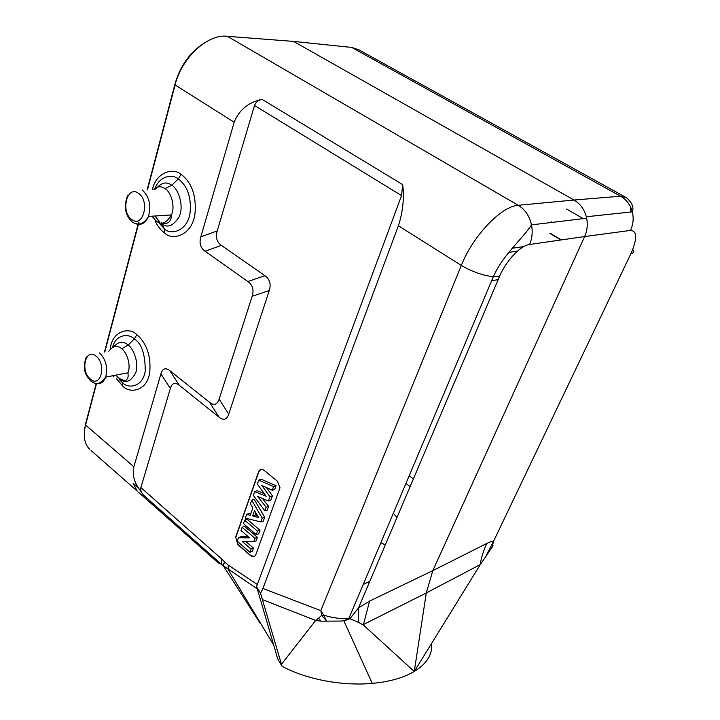 <?xml version="1.0" encoding="UTF-8"?>
<svg xmlns="http://www.w3.org/2000/svg" width="720" height="720" viewBox="0 0 720 720"><rect width="100%" height="100%" fill="white"/><g stroke="black" fill="none" stroke-linecap="round" stroke-linejoin="round"><path stroke-width="1.08" d="M153.603 189.252C157.491 186.192 161.28 185.985 164.988 188.622C170.073 190.773 175.824 205.47 171.468 214.938C166.41 223.281 161.334 225.297 156.24 220.986L151.893 216.207M164.988 188.622L171.747 185.283C177.822 188.019 184.401 205.281 179.253 216.576C173.232 226.161 167.247 228.465 161.307 223.488L164.529 228.942C170.892 235.494 187.623 231.093 190.089 212.706C191.817 193.293 184.617 183.591 178.254 178.974L171.747 185.283C166.554 181.251 161.208 182.529 155.691 189.135M158.877 221.373L155.187 215.991M155.178 221.058C157.716 226.332 160.938 230.373 164.826 233.163C172.287 240.876 191.988 235.782 194.94 214.128C197.028 191.232 188.523 179.775 181.017 174.348L178.245 178.974C172.854 173.907 159.228 175.563 154.746 189.189M158.238 222.12L164.529 228.942L164.826 233.163M181.017 174.348C174.168 167.706 156.636 171.234 152.397 189.324M204.993 251.208C200.466 247.896 199.071 243.108 200.817 236.853L234.18 122.238C239.031 110.034 248.301 102.393 261.999 99.315C258.336 100.125 255.843 102.186 254.511 105.489L217.197 230.967C215.406 237.276 216.801 242.082 221.4 245.394L204.993 251.208L247.869 281.511C252.666 285.03 254.097 289.953 252.171 296.262L219.132 399.141C217.233 404.757 214.038 405.828 209.547 402.336L169.794 370.62C165.537 367.344 162.576 368.451 160.902 373.932L133.875 466.776C132.318 473.697 133.776 480.663 138.249 487.665L133.056 483.165L137.25 491.121L91.08 450.558M116.28 378.477L122.715 386.055C129.537 393.876 147.276 391.446 149.751 372.213C151.425 351.774 143.676 340.479 136.854 334.719C129.879 326.826 112.086 330.327 110.223 349.191M96.498 383.544L85.581 425.016C82.998 435.645 84.312 443.709 89.541 449.199L88.947 448.578M138.618 492.345L217.071 561.879M138.249 487.665L143.433 495.072C141.156 492.219 140.31 489.717 140.886 487.566L170.361 388.458C172.053 383.022 175.032 381.96 179.298 385.272L219.114 417.222C223.614 420.732 226.827 419.715 228.744 414.162L269.262 290.529C271.251 284.166 269.802 279.225 264.933 275.706L221.4 245.394M499.437 276.615L493.335 276.723C482.706 275.49 472.032 271.719 461.313 265.419L398.403 225.765C402.912 211.707 404.343 197.991 402.687 184.626L401.544 195.588L256.527 586.584L260.541 593.271L262.944 588.474L320.823 610.659L321.705 615.312L323.757 615.159L320.823 610.659L461.313 265.419C473.121 235.629 501.264 206.199 518.256 205.29L574.002 200.025C580.149 203.661 584.253 209.241 586.314 216.756L586.656 218.241C587.871 224.64 587.196 230.742 584.622 236.565L529.605 244.485C520.542 245.421 505.908 260.928 499.437 276.615L358.506 607.905L369.585 601.092L363.339 624.96L358.308 622.323L358.506 607.905L349.938 618.696L358.308 622.323M235.674 537.165L237.807 544.536L250.596 555.669C252.918 557.361 254.664 557.019 255.825 554.643L280.008 487.755L277.479 481.257L264.015 470.313C261.603 468.711 259.812 469.179 258.624 471.726L235.674 537.165L238.041 544.437L250.83 555.57L254.25 556.506M228.249 565.137L228.168 569.439L273.717 645.138L257.301 588.906L223.398 565.839L224.505 561.789L228.249 565.137L257.571 584.64M260.406 623.619L223.137 565.569L224.505 561.789M223.137 565.569L221.346 564.228L221.643 558.936L224.271 561.537M217.845 562.572L221.346 564.228L143.433 495.072M138.204 487.782L133.056 483.165M273.717 645.138L277.668 658.782L282.051 666.297L260.541 593.271M257.301 588.906L256.527 586.584M348.777 618.678L349.938 618.696L345.465 620.325L341.397 621.063L321.012 621.18L318.555 618.192L315.666 620.46L281.448 664.281M318.555 618.192L321.705 615.312L326.52 620.991L323.757 615.159C331.524 617.598 339.075 618.768 346.41 618.687L348.759 618.678L493.335 276.723C503.001 254.727 522.567 238.869 531.495 224.865L531.495 224.865C529.515 216.054 525.096 209.529 518.256 205.29L227.268 36.261C207.459 33.948 181.755 57.636 175.077 84.969L147.537 189.585M398.403 225.765L262.944 588.474M552.114 222.39L551.745 221.742L551.43 222.471M396.99 517.428L393.318 513.288M385.317 544.878L380.862 542.763M431.541 643.518C432.684 654.309 426.924 663.633 414.261 671.499C403.587 677.79 389.574 681.759 372.231 683.388C341.991 686.223 305.748 679.194 282.051 666.297M492.111 547.173L480.015 565.029L414.261 671.499L426.294 592.947L363.177 624.681M493.002 545.58L491.931 547.695L493.551 541.287L485.019 557.928M369.585 601.092L432.819 570.636L584.622 236.565L630.522 230.4C637.281 230.994 637.389 238.797 630.846 253.791C633.564 253.224 634.194 251.775 632.745 249.453M486.792 543.447C483.273 551.214 481.095 558.27 480.24 564.588L426.294 592.947L432.819 570.636L486.792 543.447C490.023 541.845 492.282 541.134 493.551 541.287L630.846 253.791M414.261 671.499L363.339 624.96M321.012 621.18L315.666 620.46L262.701 599.733M359.055 49.923L351.774 47.448L620.559 196.218L574.002 200.025L293.526 41.4L291.951 41.283M586.314 216.756L632.322 211.842C630.396 204.813 626.472 199.602 620.559 196.218L626.22 197.559C632.025 202.437 634.059 207.198 632.322 211.851L632.322 211.851C633.861 218.268 633.258 224.451 630.522 230.4M630.585 207.027L630.585 212.031M260.82 469.458L258.867 471.654L235.908 537.075M264.222 493.56L257.031 490.671L254.709 491.634L253.368 495.45L264.861 510.777L266.139 507.231L257.67 496.413L268.389 500.994L269.946 496.665L261.783 485.406L272.25 490.266L273.582 486.585L258.759 480.159L257.364 484.11L266.175 496.251L254.709 491.634M264.861 510.777L267.264 510.102L268.614 506.367L262.395 498.429M268.389 500.994L270.81 500.283L272.43 495.819L266.436 487.566M272.25 490.266L274.68 489.582L276.084 485.703L261.081 479.214L258.759 480.159M260.847 521.919L263.268 521.154L264.672 517.266L254.052 499.113L251.703 500.166L250.398 503.883L252.837 507.888L250.218 515.295L246.699 514.377L245.376 518.139L260.847 521.919L262.206 518.139L251.703 500.166M250.731 513.828L249.012 513.378L246.699 514.377M256.266 534.609L258.678 533.862L259.992 530.235L246.969 519.165L244.647 520.2L243.441 523.638L256.266 534.609L257.517 531.162L244.647 520.2M248.382 536.805L240.759 536.76L238.455 537.777L237.249 541.224L249.921 552.231L251.046 549.099L242.271 541.494L253.728 541.665L254.943 538.29L242.145 527.31L241.029 530.478L249.606 537.858L238.455 537.777M249.921 552.231L252.315 551.448L253.521 548.136L245.898 541.548M253.728 541.665L256.149 540.864L257.418 537.345L244.467 526.266L242.145 527.31M257.544 515.646L255.141 514.98L255.879 512.91M276.084 485.703L273.582 486.585M272.43 495.819L269.946 496.665M268.614 506.367L266.139 507.231M252.639 515.925L254.511 510.66L258.75 517.626L252.639 515.925L255.141 514.98M264.672 517.266L262.206 518.139M259.992 530.235L257.517 531.162M257.418 537.345L254.943 538.29M253.521 548.136L251.046 549.099M136.854 334.719L134.289 338.949C129.069 333.27 115.785 334.062 112.527 347.346M116.217 375.075L117.126 376.578M119.16 379.368L122.319 382.554C128.133 389.205 143.19 387.081 145.251 370.755C145.188 353.934 141.534 343.332 134.298 338.949L128.151 345.105C133.353 348.147 139.41 363.321 135.612 373.086C130.662 381.573 125.577 383.679 120.366 379.413M122.715 386.055L122.328 382.563L119.826 379.413M116.982 376.425L118.323 377.73M113.598 346.887C118.548 341.415 123.399 340.821 128.151 345.105L121.68 348.804C126.162 351.279 131.454 364.662 127.944 372.798L127.944 372.798C128.421 376.407 128.025 378.576 126.747 379.305C126.243 381.15 123.552 380.718 118.665 378.018M114.057 377.019L112.698 375.759M108.81 351.198C113.139 345.69 117.423 344.889 121.68 348.804M138.528 193.32C127.107 184.617 120.213 211.887 131.733 219.474C143.001 228.555 150.354 201.006 138.528 193.32M96.192 356.265C85.842 347.022 79.839 370.755 90.288 378.99C100.503 388.539 106.893 364.626 96.192 356.265M136.233 223.902C141.552 225.432 145.62 222.939 148.464 216.432C151.461 205.434 149.346 196.587 142.137 189.891M138.978 222.138L104.814 351.945M175.05 83.664L175.077 84.969L234.18 122.238M85.824 422.874L85.581 425.016L133.875 466.776M170.361 388.458L160.902 373.932M140.886 487.566L221.643 558.936M401.544 195.588L254.511 105.489M402.687 184.626L261.999 99.315M200.817 236.853L217.197 230.967M350.325 47.295L293.526 41.4L225.576 36.18M523.809 246.6L512.001 248.265M413.388 478.881L409.203 475.722M549.9 233.424L560.934 239.976M498.168 279.603L491.625 280.764M369.783 581.391L363.222 584.487M410.112 486.594L405.945 483.426M566.586 209.052L583.254 218.646M529.605 244.485C532.188 238.266 532.818 231.723 531.495 224.865L586.656 218.241M247.869 281.511L264.933 275.706M269.262 290.529L252.171 296.262M219.132 399.141L228.744 414.162M219.114 417.222L209.547 402.336M169.794 370.62L179.298 385.272M95.859 383.373C100.287 384.489 103.563 382.401 105.678 377.118C108.009 367.659 105.984 359.595 99.594 352.917M127.683 195.543C123.48 206.253 125.019 215.109 132.3 222.093C138.618 225.909 144 224.028 148.464 216.432L171.468 214.938C171.099 222.093 167.724 224.739 161.361 222.876M154.863 216.018L159.696 221.796M174.78 84.78L147.204 189.612M146.043 194.049L145.917 194.499M138.645 222.156L104.49 352.008M96.21 383.481L85.851 422.865M85.374 424.809L84.582 430.011M219.231 563.373L217.845 562.563M202.986 43.875C189.423 53.082 180.117 66.339 175.077 83.664M549.981 233.1L561.447 239.904M517.491 251.118L508.653 252.414M343.773 620.676L372.231 683.388M343.998 620.622L348.768 618.669M624.996 196.884L359.064 49.932M86.355 356.886C81.504 370.17 86.373 375.939 90.639 380.916C94.203 382.86 97.614 387.468 105.678 377.118L127.944 372.798"/></g></svg>

